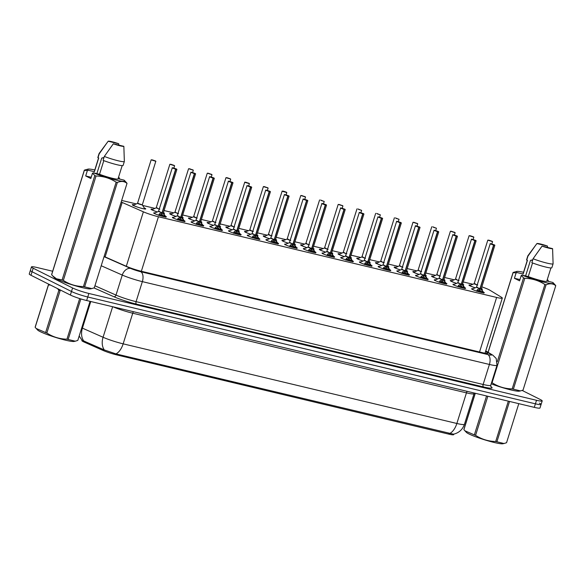 <?xml version="1.0" encoding="UTF-8"?>
<svg xmlns="http://www.w3.org/2000/svg" width="585" height="585" viewBox="0 0 585 585"><rect width="100%" height="100%" fill="white"/><g stroke="black" fill="none" stroke-linecap="round" stroke-linejoin="round"><path stroke-width="0.88" d="M165.394 216.157A6.618 0.702 -162.6 0 1 165.438 216.187A6.618 0.702 -162.6 0 1 166.359 216.874A6.618 0.702 -162.6 0 1 161.643 216.106A6.618 0.702 -162.6 0 1 154.637 213.605A6.618 0.702 -162.6 0 1 153.723 212.918A6.618 0.702 -162.6 0 1 154.908 212.874M184.099 220.625A6.618 0.702 -162.6 0 1 184.143 220.647A6.618 0.702 -162.6 0 1 185.057 221.335A6.618 0.702 -162.6 0 1 180.341 220.567A6.618 0.702 -162.6 0 1 173.343 218.066A6.618 0.702 -162.6 0 1 172.421 217.379A6.618 0.702 -162.6 0 1 173.613 217.342M202.798 225.086A6.618 0.702 -162.6 0 1 202.841 225.108A6.618 0.702 -162.6 0 1 203.763 225.803A6.618 0.702 -162.6 0 1 199.046 225.028A6.618 0.702 -162.6 0 1 192.041 222.534A6.618 0.702 -162.6 0 1 191.127 221.839A6.618 0.702 -162.6 0 1 192.311 221.803M221.503 229.554A6.618 0.702 -162.6 0 1 221.547 229.576A6.618 0.702 -162.6 0 1 222.461 230.263A6.618 0.702 -162.6 0 1 217.752 229.495A6.618 0.702 -162.6 0 1 210.746 226.995A6.618 0.702 -162.6 0 1 209.832 226.307A6.618 0.702 -162.6 0 1 211.017 226.263M240.208 234.015A6.618 0.702 -162.6 0 1 240.252 234.037A6.618 0.702 -162.6 0 1 241.166 234.724A6.618 0.702 -162.6 0 1 236.45 233.956A6.618 0.702 -162.6 0 1 229.444 231.455A6.618 0.702 -162.6 0 1 228.53 230.768A6.618 0.702 -162.6 0 1 229.722 230.731M258.906 238.475A6.618 0.702 -162.6 0 1 258.95 238.497A6.618 0.702 -162.6 0 1 259.872 239.192A6.618 0.702 -162.6 0 1 255.155 238.417A6.618 0.702 -162.6 0 1 248.15 235.923A6.618 0.702 -162.6 0 1 247.236 235.228A6.618 0.702 -162.6 0 1 248.42 235.192M277.612 242.943A6.618 0.702 -162.6 0 1 277.656 242.965A6.618 0.702 -162.6 0 1 278.57 243.652A6.618 0.702 -162.6 0 1 273.86 242.885A6.618 0.702 -162.6 0 1 266.855 240.384A6.618 0.702 -162.6 0 1 265.934 239.696A6.618 0.702 -162.6 0 1 267.126 239.653M296.31 247.404A6.618 0.702 -162.6 0 1 296.361 247.426A6.618 0.702 -162.6 0 1 297.275 248.12A6.618 0.702 -162.6 0 1 292.558 247.345A6.618 0.702 -162.6 0 1 285.553 244.844A6.618 0.702 -162.6 0 1 284.639 244.157A6.618 0.702 -162.6 0 1 285.824 244.12M315.015 251.864A6.618 0.702 -162.6 0 1 315.059 251.886A6.618 0.702 -162.6 0 1 315.973 252.581A6.618 0.702 -162.6 0 1 311.264 251.806A6.618 0.702 -162.6 0 1 304.258 249.312A6.618 0.702 -162.6 0 1 303.344 248.618A6.618 0.702 -162.6 0 1 304.529 248.581M333.721 256.332A6.618 0.702 -162.6 0 1 333.764 256.354A6.618 0.702 -162.6 0 1 334.678 257.042A6.618 0.702 -162.6 0 1 329.962 256.274A6.618 0.702 -162.6 0 1 322.957 253.773A6.618 0.702 -162.6 0 1 322.042 253.086A6.618 0.702 -162.6 0 1 323.234 253.049M352.419 260.793A6.618 0.702 -162.6 0 1 352.462 260.815A6.618 0.702 -162.6 0 1 353.384 261.51A6.618 0.702 -162.6 0 1 348.667 260.734A6.618 0.702 -162.6 0 1 341.662 258.241A6.618 0.702 -162.6 0 1 340.748 257.546A6.618 0.702 -162.6 0 1 341.933 257.51M371.124 265.254A6.618 0.702 -162.6 0 1 371.168 265.276A6.618 0.702 -162.6 0 1 372.082 265.97A6.618 0.702 -162.6 0 1 367.373 265.202A6.618 0.702 -162.6 0 1 360.367 262.702A6.618 0.702 -162.6 0 1 359.446 262.007A6.618 0.702 -162.6 0 1 360.638 261.97M389.822 269.722A6.618 0.702 -162.6 0 1 389.873 269.743A6.618 0.702 -162.6 0 1 390.787 270.431A6.618 0.702 -162.6 0 1 386.071 269.663A6.618 0.702 -162.6 0 1 379.065 267.162A6.618 0.702 -162.6 0 1 378.151 266.475A6.618 0.702 -162.6 0 1 379.343 266.438M408.527 274.182A6.618 0.702 -162.6 0 1 408.571 274.204A6.618 0.702 -162.6 0 1 409.493 274.899A6.618 0.702 -162.6 0 1 404.776 274.124A6.618 0.702 -162.6 0 1 397.771 271.63A6.618 0.702 -162.6 0 1 396.857 270.935A6.618 0.702 -162.6 0 1 398.041 270.899M427.233 278.643A6.618 0.702 -162.6 0 1 427.277 278.672A6.618 0.702 -162.6 0 1 428.191 279.359A6.618 0.702 -162.6 0 1 423.474 278.592A6.618 0.702 -162.6 0 1 416.476 276.091A6.618 0.702 -162.6 0 1 415.555 275.403A6.618 0.702 -162.6 0 1 416.747 275.359M445.931 283.111A6.618 0.702 -162.6 0 1 445.982 283.133A6.618 0.702 -162.6 0 1 446.896 283.82A6.618 0.702 -162.6 0 1 442.18 283.052A6.618 0.702 -162.6 0 1 435.174 280.551A6.618 0.702 -162.6 0 1 434.26 279.864A6.618 0.702 -162.6 0 1 435.445 279.827M464.636 287.571A6.618 0.702 -162.6 0 1 464.68 287.593A6.618 0.702 -162.6 0 1 465.594 288.288A6.618 0.702 -162.6 0 1 460.885 287.513A6.618 0.702 -162.6 0 1 453.88 285.019A6.618 0.702 -162.6 0 1 452.966 284.325A6.618 0.702 -162.6 0 1 454.15 284.288M483.342 292.039A6.618 0.702 -162.6 0 1 483.385 292.061A6.618 0.702 -162.6 0 1 484.3 292.749A6.618 0.702 -162.6 0 1 479.583 291.981A6.618 0.702 -162.6 0 1 472.578 289.48A6.618 0.702 -162.6 0 1 471.664 288.793A6.618 0.702 -162.6 0 1 472.855 288.749M144.312 207.967A7.042 0.746 -162.6 0 1 144.78 208.194A7.042 0.746 -162.6 0 1 145.753 208.925A7.042 0.746 -162.6 0 1 140.736 208.106A7.042 0.746 -162.6 0 1 133.285 205.452A7.042 0.746 -162.6 0 1 132.312 204.713A7.042 0.746 -162.6 0 1 134.045 204.75M163.361 212.596A7.042 0.746 -162.6 0 1 163.478 212.655A7.042 0.746 -162.6 0 1 164.458 213.386A7.042 0.746 -162.6 0 1 163.588 213.481M157.328 211.938A7.042 0.746 -162.6 0 1 151.99 209.913A7.042 0.746 -162.6 0 1 151.01 209.174A7.042 0.746 -162.6 0 1 152.751 209.218M182.067 217.057A7.042 0.746 -162.6 0 1 182.184 217.115A7.042 0.746 -162.6 0 1 183.156 217.854A7.042 0.746 -162.6 0 1 182.293 217.942M176.026 216.406A7.042 0.746 -162.6 0 1 170.688 214.373A7.042 0.746 -162.6 0 1 169.716 213.642A7.042 0.746 -162.6 0 1 171.449 213.679M200.765 221.525A7.042 0.746 -162.6 0 1 200.889 221.583A7.042 0.746 -162.6 0 1 201.862 222.315A7.042 0.746 -162.6 0 1 200.991 222.41M196.633 218.095L193.547 216.823L189.416 218.432A6.047 0.643 -162.6 0 0 194.746 220.859A7.042 0.746 -162.6 0 1 189.394 218.841A7.042 0.746 -162.6 0 1 188.421 218.103A7.042 0.746 -162.6 0 1 190.154 218.139M219.47 225.986A7.042 0.746 -162.6 0 1 219.587 226.044A7.042 0.746 -162.6 0 1 220.56 226.783A7.042 0.746 -162.6 0 1 219.697 226.87M213.43 225.327A7.042 0.746 -162.6 0 1 208.099 223.302A7.042 0.746 -162.6 0 1 207.119 222.571A7.042 0.746 -162.6 0 1 208.86 222.607M238.168 230.446A7.042 0.746 -162.6 0 1 238.292 230.505A7.042 0.746 -162.6 0 1 239.265 231.243A7.042 0.746 -162.6 0 1 238.402 231.331M232.135 229.795A7.042 0.746 -162.6 0 1 226.797 227.762A7.042 0.746 -162.6 0 1 225.825 227.031A7.042 0.746 -162.6 0 1 227.558 227.068M256.873 234.914A7.042 0.746 -162.6 0 1 256.99 234.973A7.042 0.746 -162.6 0 1 257.97 235.704A7.042 0.746 -162.6 0 1 257.1 235.799M252.742 231.492L249.649 230.212L245.524 231.821A6.047 0.643 -162.6 0 0 250.855 234.249A7.042 0.746 -162.6 0 1 245.503 232.23A7.042 0.746 -162.6 0 1 244.53 231.492A7.042 0.746 -162.6 0 1 246.263 231.528M275.579 239.375A7.042 0.746 -162.6 0 1 275.696 239.433A7.042 0.746 -162.6 0 1 276.668 240.172A7.042 0.746 -162.6 0 1 275.806 240.259M269.539 238.717A7.042 0.746 -162.6 0 1 264.201 236.691A7.042 0.746 -162.6 0 1 263.228 235.96A7.042 0.746 -162.6 0 1 264.968 235.996M294.277 243.835A7.042 0.746 -162.6 0 1 294.401 243.894A7.042 0.746 -162.6 0 1 295.374 244.632A7.042 0.746 -162.6 0 1 294.504 244.72M290.145 240.413L287.059 239.141L282.928 240.742A6.047 0.643 -162.6 0 0 288.266 243.177A7.042 0.746 -162.6 0 1 282.906 241.152A7.042 0.746 -162.6 0 1 281.933 240.42A7.042 0.746 -162.6 0 1 283.666 240.457M312.982 248.303A7.042 0.746 -162.6 0 1 313.099 248.362A7.042 0.746 -162.6 0 1 314.072 249.093A7.042 0.746 -162.6 0 1 313.209 249.188M306.95 247.645A7.042 0.746 -162.6 0 1 301.611 245.62A7.042 0.746 -162.6 0 1 300.631 244.881A7.042 0.746 -162.6 0 1 302.372 244.918M331.68 252.764A7.042 0.746 -162.6 0 1 331.805 252.822A7.042 0.746 -162.6 0 1 332.777 253.561A7.042 0.746 -162.6 0 1 331.914 253.649M327.556 249.342L324.463 248.069L320.331 249.671A6.047 0.643 -162.6 0 0 325.669 252.098A7.042 0.746 -162.6 0 1 320.309 250.08A7.042 0.746 -162.6 0 1 319.337 249.349A7.042 0.746 -162.6 0 1 321.07 249.386M350.386 257.224A7.042 0.746 -162.6 0 1 350.503 257.29A7.042 0.746 -162.6 0 1 351.483 258.022A7.042 0.746 -162.6 0 1 350.612 258.117M344.353 256.574A7.042 0.746 -162.6 0 1 339.015 254.548A7.042 0.746 -162.6 0 1 338.042 253.81A7.042 0.746 -162.6 0 1 339.775 253.846M369.091 261.692A7.042 0.746 -162.6 0 1 369.208 261.751A7.042 0.746 -162.6 0 1 370.181 262.482A7.042 0.746 -162.6 0 1 369.318 262.577M364.96 258.27L361.866 256.99L357.735 258.599A6.047 0.643 -162.6 0 0 363.073 261.027A7.042 0.746 -162.6 0 1 357.72 259.009A7.042 0.746 -162.6 0 1 356.74 258.27A7.042 0.746 -162.6 0 1 358.481 258.307M387.789 266.153A7.042 0.746 -162.6 0 1 387.913 266.212A7.042 0.746 -162.6 0 1 388.886 266.95A7.042 0.746 -162.6 0 1 388.023 267.038M381.756 265.495A7.042 0.746 -162.6 0 1 376.418 263.469A7.042 0.746 -162.6 0 1 375.446 262.738A7.042 0.746 -162.6 0 1 377.179 262.775M406.495 270.621A7.042 0.746 -162.6 0 1 406.612 270.68A7.042 0.746 -162.6 0 1 407.591 271.411A7.042 0.746 -162.6 0 1 406.721 271.506M400.462 269.963A7.042 0.746 -162.6 0 1 395.124 267.937A7.042 0.746 -162.6 0 1 394.144 267.199A7.042 0.746 -162.6 0 1 395.884 267.235M425.2 275.082A7.042 0.746 -162.6 0 1 425.317 275.14A7.042 0.746 -162.6 0 1 426.289 275.871A7.042 0.746 -162.6 0 1 425.427 275.966M419.16 274.423A7.042 0.746 -162.6 0 1 413.822 272.398A7.042 0.746 -162.6 0 1 412.849 271.659A7.042 0.746 -162.6 0 1 414.582 271.703M443.898 279.542A7.042 0.746 -162.6 0 1 444.022 279.601A7.042 0.746 -162.6 0 1 444.995 280.339A7.042 0.746 -162.6 0 1 444.125 280.427M437.865 278.891A7.042 0.746 -162.6 0 1 432.527 276.859A7.042 0.746 -162.6 0 1 431.554 276.127A7.042 0.746 -162.6 0 1 433.288 276.164M462.603 284.01A7.042 0.746 -162.6 0 1 462.72 284.069A7.042 0.746 -162.6 0 1 463.693 284.8A7.042 0.746 -162.6 0 1 462.83 284.895M456.563 283.352A7.042 0.746 -162.6 0 1 451.232 281.327A7.042 0.746 -162.6 0 1 450.253 280.588A7.042 0.746 -162.6 0 1 451.993 280.624M481.301 288.471A7.042 0.746 -162.6 0 1 481.426 288.529A7.042 0.746 -162.6 0 1 482.398 289.268A7.042 0.746 -162.6 0 1 481.535 289.356M477.177 285.049L474.084 283.776L469.952 285.378A6.047 0.643 -162.6 0 0 475.291 287.805A7.042 0.746 -162.6 0 1 469.93 285.787A7.042 0.746 -162.6 0 1 468.958 285.056A7.042 0.746 -162.6 0 1 470.691 285.092M121.183 201.986A12.417 1.316 17.4 0 0 122.192 202.454L143.376 211.821A12.417 1.316 17.4 0 0 158.433 216.75L496.621 297.451A12.417 1.316 17.4 0 0 502.31 298.079A12.417 1.316 17.4 0 0 501.506 297.282L489.85 290.189A12.417 1.316 17.4 0 0 488.936 289.692A12.417 1.316 17.4 0 0 481.806 286.869M81.988 340.156L81.863 340.55A11.173 1.185 17.4 0 0 84.511 342.232L103.04 350.43A11.173 1.185 17.4 0 0 116.598 354.868L448.556 434.085A11.173 1.185 17.4 0 0 453.675 434.648L453.843 434.121M472.877 284.244A12.417 1.316 17.4 0 0 472.651 284.186L463.247 281.948M136.225 203.902L124.941 201.211A12.417 1.316 17.4 0 0 121.636 200.538M454.172 279.776L444.549 277.48M435.467 275.316L425.843 273.019M416.769 270.855L407.138 268.552M398.063 266.387L388.44 264.091M379.365 261.926L369.735 259.63M360.66 257.466L351.029 255.162M341.954 252.998L332.331 250.702M323.256 248.537L313.626 246.241M304.551 244.077L294.928 241.773M285.846 239.609L276.222 237.313M267.148 235.148L257.517 232.852M248.442 230.68L238.819 228.384M229.744 226.219L220.114 223.923M211.039 221.759L201.415 219.463M192.333 217.291L182.71 214.995M173.635 212.83L164.005 210.534M154.93 208.37L142.594 205.423M522.164 390.444L540.481 399.621A12.417 1.316 -162.6 0 1 542.2 400.922A12.417 1.316 -162.6 0 1 536.511 400.294L88.861 293.465A12.417 1.316 -162.6 0 1 72.584 287.966L33.184 268.215L32.073 271.747A12.417 1.316 -162.6 0 1 30.354 270.453A12.417 1.316 -162.6 0 0 32.073 271.747L71.472 291.498L32.073 271.747L30.968 275.279A12.417 1.316 -162.6 0 1 29.25 273.985L31.466 266.921A12.417 1.316 -162.6 0 1 37.155 267.542L52.665 271.243M88.861 293.465L87.757 296.997A12.417 1.316 -162.6 0 1 71.472 291.498A12.417 1.316 -162.6 0 0 87.757 296.997L535.407 403.825L87.757 296.997L86.653 300.529A12.417 1.316 -162.6 0 1 70.368 295.03L30.968 275.279M539.377 403.16A12.417 1.316 -162.6 0 1 541.096 404.454A12.417 1.316 -162.6 0 1 535.407 403.825A12.417 1.316 -162.6 0 0 541.096 404.454L539.984 407.986A12.417 1.316 -162.6 0 1 534.295 407.357L86.653 300.529M82.909 340.624L104.305 349.94L115.932 353.896L453.514 434.194C458.925 432.893 462.567 429.595 464.439 424.315L474.04 393.69A16.548 1.762 -162.6 0 1 466.45 392.857L132.744 313.216A16.548 1.762 -162.6 0 1 113.139 306.854M33.184 268.215A12.417 1.316 -162.6 0 1 31.466 266.921M104.108 256.471L126.638 266.431A12.417 1.316 17.4 0 0 141.694 271.36L482.274 352.638A12.417 1.316 17.4 0 0 487.963 353.267A12.417 1.316 17.4 0 0 487.159 352.47L485.565 351.497M489.813 240.632L492.153 241.298L489.089 240.252L489.769 240.779M492.482 241.561L487.802 240.164L474.172 283.666L477.221 284.888L474.084 283.776M477.769 285.027C474.589 284.061 473.74 283.645 475.225 283.776M491.817 243.974L492.541 241.649L489.045 240.274M476.519 291.074L477.594 289.538L479.978 288.646L479.546 290.021L476.782 291.323M494.786 245.173L493.791 245.159L480.153 288.69L482.194 290.635L483.627 293.107M479.737 288.734L476.475 287.279L479.978 288.646M493.791 245.159L494.457 244.91L490.544 243.974L492.936 244.669M482.545 291.133L482.091 292.602M493.601 245.02L479.985 288.617C476.804 287.63 476.014 287.228 477.609 287.403M480.153 288.69L479.641 289.721M477.762 290.628A4.548 0.483 -162.6 0 1 481.843 292.193M480.161 288.661L481.214 288.763L480 288.58M492.943 244.654L493.777 245.056M482.084 292.588L479.722 290.058M470.208 235.748L473.455 236.837L471.071 236.311M458.472 280.588L455.474 279.235M471.115 236.172L472.285 236.618L471.013 236.289M459.071 280.566C455.891 279.601 455.042 279.184 456.519 279.308M471.057 236.157L469.199 235.667M473.777 237.1L470.347 235.814M452.41 231.704L454.75 232.369L452.366 231.85M439.766 276.12L436.768 274.767M440.366 276.098C437.185 275.133 436.337 274.716 437.814 274.848M455.072 232.633L451.642 231.346M436.373 228.172L433.66 227.389M421.068 271.659L418.063 270.307M433.712 227.243L434.882 227.689L433.609 227.368M421.661 271.637C418.487 270.672 417.631 270.255 419.116 270.387M433.646 227.229L432.812 226.826M435.708 230.585L436.432 228.26L432.944 226.885M415.006 222.783L417.346 223.448L414.962 222.922M402.363 267.191L399.365 265.846M402.963 267.177C399.782 266.212 398.933 265.787 400.411 265.919M417.668 223.704L414.238 222.424M457.821 286.606L458.889 285.078L461.272 284.186L460.841 285.553L458.077 286.862M476.08 240.706L475.093 240.698L461.455 284.193L463.488 286.175L464.921 288.639M461.038 284.266L457.77 282.818L461.272 284.186M475.093 240.698L475.759 240.442L471.839 239.514L474.23 240.208M463.846 286.672L463.386 288.134M474.903 240.552L461.28 284.156C458.099 283.169 457.309 282.767 458.911 282.943M461.448 284.23L460.936 285.253M459.064 286.16A4.548 0.483 -162.6 0 1 463.137 287.732M461.294 284.113L462.508 284.303L461.66 284.412M474.238 240.194L475.071 240.596M463.386 288.127L461.017 285.597M439.116 282.145L440.191 280.61L442.567 279.725L442.143 281.092L439.379 282.394M457.375 236.245L456.388 236.23L442.75 279.762L444.79 281.714L446.223 284.178M442.333 279.805L439.072 278.35L442.567 279.725M456.388 236.23L457.053 235.982L453.134 235.046L455.532 235.74M445.141 282.211L444.68 283.674M456.198 236.091L442.574 279.696C439.393 278.709 438.604 278.299 440.205 278.475M442.75 279.762L442.238 280.793M440.359 281.699A4.548 0.483 -162.6 0 1 444.439 283.272M455.532 235.726L456.373 236.135M444.68 283.659L442.318 281.136M420.41 277.685L421.485 276.149L423.876 275.228L423.438 276.632L420.673 277.933M438.677 231.784L437.69 231.77L424.045 275.301L426.085 277.246L427.518 279.71M437.69 231.77L438.348 231.521L434.436 230.585L436.827 231.28M426.443 277.743L425.982 279.213M423.628 275.338L420.366 273.89L423.876 275.228C420.695 274.241 419.906 273.839 421.507 274.014M437.5 231.631L423.876 275.228L420.374 273.919M424.045 275.301L423.533 276.332M421.653 277.239A4.548 0.483 -162.6 0 1 425.734 278.804M423.891 275.191L425.105 275.374L424.249 275.491M436.834 231.265L437.668 231.667M425.982 279.199L423.613 276.668M509.528 401.449L496.884 441.792L504.014 443.518L502.837 443.766A19.451 2.069 -162.6 0 1 494.362 442.523A19.451 2.069 -162.6 0 1 466.362 432.337L464.907 430.787L474.362 434.882L486.552 395.965M496.884 441.792A22.347 2.377 -162.6 0 1 496.292 441.653A22.347 2.377 -162.6 0 1 495.692 441.507L508.336 401.164M487.831 396.272L475.583 435.342C481.667 439.291 488.365 441.346 495.692 441.507M475.583 435.342A22.347 2.377 -162.6 0 1 474.362 434.882M475.305 393.281L463.912 429.646L464.907 430.779M463.912 429.646A22.347 2.377 -162.6 0 1 463.883 429.47L475.225 393.266M504.014 443.518L506.544 442.728L518.785 403.657M80.847 298.935L68.145 339.476L75.275 341.201L74.098 341.45A19.451 2.069 -162.6 0 1 65.622 340.207A19.451 2.069 -162.6 0 1 37.623 330.02L36.168 328.47L45.615 332.565L58.895 290.197L57.374 288.515M68.145 339.476A22.347 2.377 -162.6 0 1 67.553 339.337A22.347 2.377 -162.6 0 1 66.953 339.19L79.677 298.569M58.895 290.197A22.347 2.377 -162.6 0 0 60.123 290.65L46.844 333.026C52.921 336.975 59.626 339.029 66.953 339.19M46.844 333.026A22.347 2.377 -162.6 0 1 45.615 332.565M50.471 285.056L48.453 284.961L35.173 327.329L36.168 328.47M35.173 327.329A22.347 2.377 -162.6 0 1 35.137 327.154L48.416 284.785A22.347 2.377 -162.6 0 0 48.453 284.961M75.275 341.201L77.805 340.411L90.046 301.341M519.948 279.586L514.427 278.27L516.116 272.888L513.118 272.632A22.347 2.377 -162.6 0 1 513.089 272.464L516.789 271.425A19.451 2.069 -162.6 0 1 523.546 272.274M516.116 272.888L517.052 272.566A19.451 2.069 -162.6 0 1 516.789 271.425M547.238 279.696A19.451 2.069 -162.6 0 1 547.648 279.864L548.269 280.559L548.035 281.305M517.052 272.566L523.144 274.021A12.417 1.316 -162.6 0 1 523.07 273.787L527.312 260.245M523.144 274.021L527.451 260.281L526.712 260.098A13.243 1.404 -162.6 0 1 526.588 259.798L527.816 255.872A13.243 1.404 -162.6 0 1 527.838 255.828L536.92 243.55A8.278 0.877 -162.6 0 1 547.465 246.066L547.538 247.433M526.712 260.098L527.941 256.179A13.243 1.404 -162.6 0 1 527.816 255.872M527.941 256.179L535.648 245.254M547.465 246.066L536.92 243.55M532.365 259.886L530.471 260.398L525.601 275.952M530.997 260.252A9.353 0.995 -162.6 0 1 532.547 260.42M547.216 279.762L547.648 279.864M520.504 390.904L523.034 390.115L555.75 285.714C553.139 283.506 549.922 283.191 546.09 284.785L513.374 389.186L520.504 390.904L519.326 391.16A19.451 2.069 -162.6 0 1 491.195 383.804M513.374 389.186A22.347 2.377 -162.6 0 1 512.175 388.901L544.898 284.5C538.814 280.551 532.116 278.489 524.789 278.328L492.073 382.729C498.149 386.678 504.855 388.733 512.175 388.901M492.073 382.729A22.347 2.377 -162.6 0 1 491.59 382.553M488.065 352.294L513.089 272.464M513.118 272.632L488.139 352.338M497.308 361.654L523.56 277.868L521.242 275.462L522.186 275.14A19.451 2.069 -162.6 0 0 543.56 282.094A19.451 2.069 -162.6 0 0 553.264 282.855L555.721 285.546A22.347 2.377 -162.6 0 1 555.75 285.714M524.789 278.328A22.347 2.377 -162.6 0 1 523.56 277.868M546.09 284.785A22.347 2.377 -162.6 0 1 544.898 284.5M546.821 281.019L552.774 282.438A19.451 2.069 -162.6 0 1 553.264 282.855M532.547 262.95L528.27 276.588L522.186 275.14M550.924 267.937L546.763 281.217A12.417 1.316 -162.6 0 1 540.299 280.398A12.417 1.316 -162.6 0 1 528.27 276.588M551.86 267.718A13.243 1.404 -162.6 0 1 544.803 266.811A13.243 1.404 -162.6 0 1 531.838 262.672L533.074 258.745A13.243 1.404 -162.6 0 0 546.032 262.884A13.243 1.404 -162.6 0 0 553.088 263.791L551.86 267.718M552.591 248.64A8.278 0.877 -162.6 0 1 542.054 246.124L552.591 248.64L553.096 263.74A13.243 1.404 -162.6 0 1 553.088 263.791M542.054 246.124L533.074 258.745M514.427 278.27L519.553 280.837L521.242 275.462M91.765 288.588L90.587 288.844A19.451 2.069 -162.6 0 1 75.48 285.831A19.451 2.069 -162.6 0 1 56.591 278.972A19.451 2.069 -162.6 0 1 54.112 277.407L52.65 275.857L56.431 278.782L62.105 279.952L94.821 175.551L92.503 173.145L93.446 172.824A19.451 2.069 -162.6 0 0 114.814 179.778A19.451 2.069 -162.6 0 0 124.525 180.538L126.974 183.229A22.347 2.377 -162.6 0 1 127.011 183.398C124.4 181.189 121.175 180.875 117.351 182.469L84.628 286.869L91.765 288.588L94.295 287.798L127.011 183.398M91.209 177.27L85.688 175.953L87.37 170.571L84.379 170.315L51.655 274.716L52.65 275.857M51.655 274.716A22.347 2.377 -162.6 0 1 51.626 274.548L84.342 170.147L88.05 169.109A19.451 2.069 -162.6 0 1 94.807 169.957M87.37 170.571L88.313 170.25A19.451 2.069 -162.6 0 1 88.05 169.109M118.492 177.379A19.451 2.069 -162.6 0 1 118.901 177.547L119.53 178.242L119.296 178.988M88.313 170.25L94.404 171.705A12.417 1.316 -162.6 0 1 94.331 171.471L98.573 157.928M94.404 171.705L98.711 157.965L97.973 157.782A13.243 1.404 -162.6 0 1 97.841 157.482L99.077 153.555A13.243 1.404 -162.6 0 1 99.099 153.511L108.181 141.234A8.278 0.877 -162.6 0 1 118.726 143.749L118.799 145.117M97.973 157.782L99.201 153.862A13.243 1.404 -162.6 0 1 99.077 153.555M99.201 153.862L106.909 142.937M118.726 143.749L108.181 141.234M103.962 157.489L101.731 158.082L96.854 173.635M102.258 157.935A9.353 0.995 -162.6 0 1 103.808 158.104M118.477 177.445L118.901 177.547M84.628 286.869A22.347 2.377 -162.6 0 1 83.436 286.584L116.152 182.184C110.075 178.235 103.377 176.173 96.05 176.012L63.334 280.412C69.41 284.361 76.108 286.416 83.436 286.584M63.334 280.412A22.347 2.377 -162.6 0 1 62.105 279.952M96.05 176.012A22.347 2.377 -162.6 0 1 94.821 175.551M117.351 182.469A22.347 2.377 -162.6 0 1 116.152 182.184M118.082 178.703L124.035 180.121A19.451 2.069 -162.6 0 1 124.525 180.538M103.808 160.634L99.53 174.271L93.446 172.824M122.177 165.621L118.016 178.9A12.417 1.316 -162.6 0 1 111.552 178.081A12.417 1.316 -162.6 0 1 99.53 174.271M123.113 165.401A13.243 1.404 -162.6 0 1 116.057 164.495A13.243 1.404 -162.6 0 1 103.099 160.356L104.327 156.429A13.243 1.404 -162.6 0 0 117.293 160.568A13.243 1.404 -162.6 0 0 124.342 161.475L123.113 165.401M123.852 146.323A8.278 0.877 -162.6 0 1 113.314 143.808L123.852 146.323L124.349 161.423A13.243 1.404 -162.6 0 1 124.342 161.475M113.314 143.808L104.327 156.429M85.688 175.953L90.814 178.527L92.503 173.145M398.97 219.243L396.257 218.461M383.658 262.731L380.659 261.378M396.301 218.315L397.471 218.761L396.199 218.439M384.257 262.709C381.076 261.744 380.228 261.327 381.712 261.458M396.242 218.3L395.409 217.898M398.297 221.656L399.028 219.338L395.533 217.956M380.265 214.783L377.552 214M361.866 256.99L365.011 258.109L361.961 256.917M377.603 213.854L378.773 214.3L377.5 213.978M365.552 258.248C362.378 257.283 361.53 256.866 363.007 256.99M377.544 213.839L376.703 213.437M379.599 217.196L380.323 214.87L376.835 213.496M361.559 210.315L358.854 209.532M346.254 253.802L343.256 252.457M358.897 209.386L360.067 209.832L358.795 209.51M346.854 253.788C343.673 252.822 342.825 252.398 344.302 252.53M358.839 209.379L358.005 208.969M360.894 212.728L361.625 210.41L358.13 209.035M401.712 273.217L402.78 271.689L405.164 270.796L404.732 272.164L401.968 273.473M419.971 227.316L418.984 227.302L405.339 270.84L407.387 272.786L408.82 275.25M404.93 270.877L401.661 269.429L405.164 270.796M418.984 227.302L419.65 227.053L415.73 226.124L418.129 226.819M407.738 273.283L407.277 274.745L404.827 271.864M418.794 227.163L405.178 270.767L401.668 269.451M405.339 270.84L404.915 272.208M402.955 272.771A4.548 0.483 -162.6 0 1 407.028 274.343M402.802 269.553C401.2 269.378 401.99 269.78 405.171 270.76L405.171 270.767M405.186 270.723L406.399 270.913L405.346 270.811M418.129 226.805L418.962 227.207M383.007 268.756L384.082 267.221L386.466 266.336L386.034 267.703L383.27 269.005M401.273 222.856L400.279 222.841L386.641 266.372L388.681 268.325L390.115 270.789M386.224 266.416L382.963 264.961L386.466 266.336M400.279 222.841L400.944 222.592L397.032 221.656L399.423 222.351M389.032 268.822L388.579 270.285L386.129 267.404M400.089 222.702L386.473 266.299C383.292 265.319 382.495 264.91 384.096 265.085M386.488 266.263L386.21 267.747M384.25 268.31A4.548 0.483 -162.6 0 1 388.33 269.882M387.679 266.467L386.846 266.563M399.431 222.337L400.264 222.739M364.309 264.288L365.376 262.76L367.76 261.868L367.329 263.243L364.565 264.544M367.782 261.802L369.976 263.857L371.409 266.321M367.519 261.948L364.258 260.5L367.76 261.868M382.568 218.395L378.327 217.196L381.559 218.278M370.334 264.354L369.874 265.824L367.424 262.936M381.391 218.234L367.768 261.839C364.587 260.851 363.797 260.449 365.398 260.625M381.581 218.38L367.504 263.279M365.545 263.85A4.548 0.483 -162.6 0 1 369.625 265.414M368.974 262.007L368.14 262.102M340.192 204.925L342.532 205.591L340.148 205.072M324.463 248.069L327.6 249.181L324.551 247.989M328.148 249.32C324.975 248.354 324.119 247.938 325.604 248.069M324.156 201.394L321.45 200.604M308.851 244.881L305.853 243.528M321.494 200.465L322.664 200.911L321.392 200.582M309.45 244.859C306.269 243.894 305.421 243.477 306.898 243.601M321.436 200.45L320.602 200.048M323.49 203.807L324.214 201.481L320.726 200.107M302.789 195.997L305.129 196.662L302.745 196.143M287.059 239.141L290.197 240.252L287.147 239.068M290.745 240.398C287.564 239.426 286.716 239.009 288.193 239.141M305.45 196.926L302.021 195.646M284.091 191.536L286.423 192.202L283.367 191.156L284.039 191.683M268.786 234.834L271.498 235.792L268.786 234.834M272.04 235.93C268.866 234.965 268.01 234.548 269.495 234.68M286.752 192.465L283.323 191.178M265.385 187.076L267.725 187.741L265.341 187.215M268.047 188.004L263.374 186.608L249.736 230.11L252.793 231.331L249.649 230.212M253.342 231.47C250.161 230.505 249.312 230.088 250.789 230.212M345.603 259.828L346.671 258.299L349.055 257.407L348.631 258.775L345.867 260.084M363.863 213.927L362.875 213.913L349.23 257.451L351.278 259.396L352.711 261.861M362.875 213.913L363.541 213.664L359.621 212.735L362.7 213.876L349.07 257.371L345.559 256.062L349.055 257.407M351.629 259.894L351.168 261.356L348.718 258.475M349.23 257.451L348.806 258.819M346.846 259.382A4.548 0.483 -162.6 0 1 350.927 260.954M349.062 257.378L349.062 257.378C345.881 256.391 345.091 255.989 346.693 256.164M349.077 257.334L350.298 257.524L349.442 257.634M326.898 255.367L327.973 253.831L330.357 252.947L329.925 254.314L327.161 255.616M345.165 209.467L344.17 209.452L330.532 252.983L332.572 254.928L334.006 257.4M344.17 209.452L344.836 209.203L340.923 208.267L343.995 209.408L330.364 252.91L326.854 251.601L330.357 252.947M332.923 255.426L332.47 256.895L330.02 254.014M343.98 209.313L342.093 208.487L344.155 209.35M330.532 252.983L330.101 254.358M328.141 254.921A4.548 0.483 -162.6 0 1 332.221 256.493M330.364 252.91L330.364 252.91C327.183 251.93 326.393 251.521 327.995 251.696M330.379 252.874L331.593 253.056L330.737 253.173M308.2 250.899L309.268 249.371L311.651 248.479L311.22 249.846L308.456 251.155M326.459 204.999L325.472 204.991L311.834 248.486L313.874 250.468L315.308 252.932M325.472 204.991L326.137 204.743L322.218 203.807L325.297 204.947L311.659 248.449L308.156 247.141L311.651 248.479M314.225 250.965L313.765 252.435L311.315 249.546M311.827 248.523L311.403 249.89M309.443 250.46A4.548 0.483 -162.6 0 1 313.516 252.025M311.659 248.449L311.659 248.449C308.478 247.462 307.688 247.06 309.289 247.236M311.673 248.413L312.887 248.596L312.039 248.713M289.495 246.439L290.57 244.91L292.946 244.018L292.522 245.386L289.758 246.687M307.761 200.538L306.767 200.523L293.136 244.025L295.169 246.007L296.602 248.471M306.767 200.523L307.432 200.275L303.52 199.339L306.591 200.487L303.081 199.149L289.451 242.643L292.946 244.018M295.52 246.504L295.059 247.967L292.617 245.086M306.591 200.487L292.961 243.989C289.772 243.002 288.983 242.599 290.584 242.775M293.129 244.062L292.697 245.429M290.738 245.992A4.548 0.483 -162.6 0 1 294.818 247.565M292.968 243.945L294.189 244.128L293.334 244.245M270.789 241.978L271.864 240.442L274.248 239.55L273.817 240.925L271.052 242.227M289.056 196.077L288.069 196.063L274.423 239.594L276.464 241.539L277.897 244.011M274.007 239.638L270.745 238.183L274.248 239.55M288.069 196.063L288.727 195.814L284.815 194.878L288.047 195.96M276.822 242.036L276.361 243.506L273.912 240.625M287.878 195.924L274.255 239.521C271.074 238.541 270.285 238.132 271.886 238.307M274.423 239.594L273.992 240.961M272.032 241.532A4.548 0.483 -162.6 0 1 276.113 243.104M274.27 239.484L275.484 239.667L274.628 239.784M246.68 182.608L249.02 183.273L246.636 182.754M231.382 225.905L234.088 226.863L231.382 225.905M234.636 227.002C231.455 226.037 230.607 225.62 232.091 225.751M249.349 183.536L245.912 182.257M227.982 178.147L230.322 178.813L227.258 177.767L227.938 178.293M230.644 179.076L225.964 177.679L212.333 221.181L215.39 222.402L212.34 221.21M215.938 222.541C212.757 221.576 211.909 221.159 213.386 221.291M209.276 173.686L211.616 174.352L209.233 173.825M193.547 216.823L196.684 217.942L193.635 216.75M197.233 218.081C194.052 217.115 193.204 216.699 194.681 216.823M211.938 174.615L208.509 173.328M190.571 169.219L192.911 169.884L190.527 169.365M177.935 213.635L174.93 212.282M178.527 213.613C175.354 212.648 174.498 212.231 175.983 212.362M171.873 164.758L174.213 165.423L171.149 164.378L171.829 164.904M159.23 209.174L156.232 207.821M159.829 209.152C156.648 208.187 155.8 207.77 157.277 207.902M174.535 165.687L171.105 164.4M152.261 159.873L155.508 160.963L153.124 160.436M155.829 161.219L142.279 204.947L137.438 203.434L141.124 204.691C137.943 203.726 137.095 203.302 138.579 203.434M153.168 160.297L154.338 160.743L153.065 160.414M153.109 160.283L151.259 159.785M137.526 203.331L151.157 159.829L155.895 161.314L152.4 159.939M252.091 237.51L253.159 235.982L255.543 235.09L255.118 236.457L252.347 237.766M270.35 191.609L269.363 191.602L255.718 235.133L257.766 237.079L259.199 239.543M253.181 233.846C251.579 233.671 252.369 234.073 255.55 235.06L255.543 235.09M269.363 191.602L270.029 191.353L266.109 190.417L269.341 191.5M258.117 237.576L257.656 239.038L255.206 236.157M255.565 235.024L256.778 235.207L270.416 191.704L270.043 191.353C264.01 189.233 266.109 190.447 265.678 190.22L252.04 233.722L255.557 235.06L269.188 191.558L265.78 190.176M255.718 235.133L255.294 236.501M253.334 237.064A4.548 0.483 -162.6 0 1 257.415 238.636M233.386 233.049L234.461 231.521L236.845 230.629L236.413 231.996L233.649 233.298M251.652 187.149L250.658 187.134L237.02 230.665L239.06 232.618L240.493 235.082M236.603 230.709L233.342 229.254L236.845 230.629M250.658 187.134L251.323 186.886L247.411 185.95L249.802 186.644M239.411 233.115L238.958 234.578L236.508 231.697M250.468 186.995L236.852 230.6C233.671 229.612 232.874 229.21 234.475 229.379M237.02 230.665L236.589 232.04M234.629 232.603A4.548 0.483 -162.6 0 1 238.709 234.175M236.867 230.556L238.08 230.739L251.711 187.244L251.338 186.893C245.305 184.772 247.411 185.979 246.972 185.752L247.075 185.716M249.81 186.63L250.643 187.039M214.688 228.589L215.755 227.053L218.139 226.161L217.708 227.536L214.944 228.837M232.947 182.688L231.96 182.674L218.315 226.205L220.355 228.15L221.788 230.614M217.905 226.249L214.636 224.794L218.139 226.161M231.96 182.674L232.625 182.425L228.706 181.489L231.097 182.184M220.713 228.647L220.252 230.117M231.77 182.535L218.146 226.132C214.966 225.145 214.176 224.742 215.777 224.918M218.315 226.205L217.803 227.236M215.931 228.143A4.548 0.483 -162.6 0 1 220.004 229.708M231.104 182.169L231.938 182.571M220.252 230.102L217.883 227.572M195.982 224.121L197.057 222.592L199.434 221.7L199.01 223.068L196.246 224.377M214.242 178.22L213.254 178.206L199.624 221.708L201.657 223.689L203.09 226.154M199.2 221.781L195.938 220.333L199.434 221.7M213.254 178.206L213.92 177.957L210 177.028L212.399 177.723M202.008 224.187L201.547 225.649M213.064 178.067L199.441 221.671C196.26 220.684 195.47 220.282 197.072 220.457M199.617 221.744L199.105 222.768M197.225 223.675A4.548 0.483 -162.6 0 1 201.306 225.247M201.554 225.642L199.185 223.112M199.456 221.627L200.677 221.817L214.307 178.315L213.934 177.964C207.902 175.844 210 177.058 209.569 176.831L209.671 176.787M212.399 177.708L213.24 178.111M177.277 219.66L178.352 218.125L180.736 217.24L180.304 218.607L177.54 219.909M195.544 173.76L194.556 173.745L180.911 217.276L182.951 219.229L184.385 221.693M180.494 217.32L177.233 215.865L180.736 217.24M194.556 173.745L195.214 173.496L191.302 172.56L193.693 173.255M183.31 219.726L182.849 221.189M194.366 173.606L180.743 217.203C177.562 216.223 176.772 215.814 178.374 215.989M180.911 217.276L180.399 218.307M178.52 219.214A4.548 0.483 -162.6 0 1 182.6 220.786M180.758 217.167L181.972 217.349L181.116 217.466M193.701 173.24L194.534 173.643M182.849 221.174L180.48 218.651M158.579 215.2L159.646 213.664L162.038 212.743L161.599 214.147L158.835 215.448M176.838 169.299L175.851 169.284L162.206 212.816L164.253 214.761L165.687 217.225M175.851 169.284L176.516 169.036L172.597 168.1L174.988 168.794M164.604 215.258L164.144 216.728M161.796 212.852L158.528 211.404L162.038 212.743C158.857 211.755 158.067 211.353 159.668 211.529M175.661 169.145L162.045 212.743L158.535 211.434M162.206 212.816L161.694 213.847M159.822 214.754A4.548 0.483 -162.6 0 1 163.895 216.318M164.151 216.713L161.782 214.183M174.995 168.78L175.829 169.182M448.556 434.085L448.797 433.309M116.598 354.868L116.839 354.086M103.04 350.43L103.34 349.464M84.511 342.232L84.81 341.274M479.532 351.987L496.621 297.451M141.343 271.279L158.433 216.75M126.301 266.285L143.376 211.821M105.124 256.917L122.192 202.454M115.932 353.896A14.479 7.883 -76.6 0 0 123.15 343.841L456.856 423.481A14.479 7.883 103.4 0 1 449.638 433.529M104.305 349.94A14.479 10.501 -66.1 0 1 103.07 337.267A16.548 1.762 17.4 0 0 123.15 343.841L132.744 313.216A4.139 2.252 103.4 0 1 133.431 311.695M467.137 391.336A4.139 2.252 103.4 0 0 466.45 392.857L456.856 423.481A16.548 1.762 17.4 0 0 464.439 424.315M83.692 340.865A14.479 10.501 -66.1 0 1 82.419 328.141L103.07 337.267L112.634 306.737M81.746 327.834A16.548 1.762 17.4 0 0 82.419 328.141L90.763 301.516M534.295 407.357L536.511 400.294M70.368 295.03L72.584 287.966M490.881 386.7A2.069 1.894 121.3 0 1 490.844 386.692L490.881 386.7A18.618 1.982 -162.6 0 1 483.546 386.956L136.488 304.134A18.618 1.982 -162.6 0 1 113.899 296.734L93.973 287.922M490.727 385.31L497.001 365.289A16.548 1.762 -162.6 0 1 489.411 364.455L483.137 384.477A16.548 1.762 17.4 0 0 490.727 385.31L490.998 386.904M104.05 256.661L130.674 268.435A8.278 0.877 17.4 0 0 140.714 271.718L487.773 354.547A8.278 4.505 103.4 0 1 489.411 364.455L142.352 281.634A16.548 1.762 -162.6 0 1 122.272 275.06L115.998 295.081A16.548 1.762 17.4 0 0 136.078 301.655L483.137 384.477A2.069 1.126 -76.6 0 0 483.546 386.956M130.674 268.435A8.278 5.996 -66.1 0 0 122.272 275.06L101.205 265.736M94.931 285.765L115.998 295.081A2.069 1.499 113.9 0 1 113.899 296.734M140.714 271.718A8.278 4.505 103.4 0 1 142.352 281.634L136.078 301.655A2.069 1.126 -76.6 0 0 136.488 304.134M487.773 354.547A8.278 0.877 17.4 0 0 491.027 354.43L485.667 351.168M491.027 354.43A8.278 7.561 -58.7 0 1 492.87 355.212L485.762 350.883M486.844 353.464L487.159 352.47M488.914 240.216L487.905 240.128M481.477 289.407L481.404 288.961A6.047 0.643 -162.6 0 1 481.367 289.114M469.638 285.699L469.952 285.378A6.047 0.643 -162.6 0 1 470.026 285.356M493.616 245.115L490.106 243.777C490.544 244.004 488.446 242.79 494.471 244.91L494.844 245.261L481.228 288.902L480.358 288.88M476.475 287.279L490.208 243.74M479.985 288.617L476.475 287.308M473.192 289.765A6.047 0.643 -162.6 0 1 472.256 288.983L471.941 289.304M481.228 288.902L483.7 292.573A6.047 0.643 -162.6 0 1 483.576 292.756M477.236 289.867L476.841 291.14M477.594 289.538L477.148 290.964M482.194 290.635L481.747 292.061M473.111 239.514L473.835 237.188L469.097 235.704L455.466 279.206M462.772 284.946L462.698 284.5A6.047 0.643 -162.6 0 1 462.669 284.654M456.585 283.345A6.047 0.643 -162.6 0 1 451.247 280.917A6.047 0.643 -162.6 0 1 451.32 280.895M454.406 235.046L455.137 232.728L450.501 231.199M444.073 280.478L443.993 280.032A6.047 0.643 -162.6 0 1 443.964 280.186M437.887 278.877A6.047 0.643 -162.6 0 1 432.549 276.449A6.047 0.643 -162.6 0 1 432.615 276.434M418.063 270.277L431.796 226.739M425.368 276.018L425.295 275.572A6.047 0.643 -162.6 0 1 425.258 275.725M419.182 274.416A6.047 0.643 -162.6 0 1 413.844 271.988A6.047 0.643 -162.6 0 1 413.917 271.966M417.003 226.117L417.734 223.799L413.098 222.271M406.663 271.557L406.59 271.111A6.047 0.643 -162.6 0 1 406.56 271.257M400.476 269.956A6.047 0.643 -162.6 0 1 395.138 267.528A6.047 0.643 -162.6 0 1 395.211 267.506M474.918 240.654L471.51 239.272M461.28 284.156L457.777 282.84M462.494 284.325L461.455 284.2M454.494 285.305A6.047 0.643 -162.6 0 1 453.55 284.522L453.236 284.844M462.523 284.434L464.995 288.112A6.047 0.643 -162.6 0 1 464.878 288.295M458.53 285.407L458.135 286.679M458.889 285.078L458.443 286.504M463.488 286.175L463.042 287.601M456.212 236.186L452.702 234.848C453.134 235.075 451.035 233.868 457.068 235.989L457.441 236.333L443.818 279.974L442.955 279.952M439.072 278.35L452.805 234.812M442.574 279.696L439.072 278.38M435.788 280.844A6.047 0.643 -162.6 0 1 434.852 280.054L434.531 280.383M443.818 279.974L446.297 283.645A6.047 0.643 -162.6 0 1 446.172 283.827M439.832 280.939L439.43 282.211M440.191 280.61L439.737 282.036M444.79 281.714L444.344 283.133M437.507 231.726L434.099 230.351M425.083 275.396L424.052 275.272M417.083 276.376A6.047 0.643 -162.6 0 1 416.147 275.594L415.833 275.915M425.119 275.513L427.591 279.184A6.047 0.643 -162.6 0 1 427.474 279.367M421.127 276.478L420.732 277.751M421.485 276.149L421.039 277.575M426.085 277.246L425.639 278.672M380.659 261.349L394.392 217.81M387.965 267.089L387.884 266.643A6.047 0.643 -162.6 0 1 387.855 266.797M381.778 265.488A6.047 0.643 -162.6 0 1 376.44 263.06A6.047 0.643 -162.6 0 1 376.513 263.045M361.954 256.888L375.687 213.349M369.259 262.628L369.186 262.182A6.047 0.643 -162.6 0 1 369.157 262.336M357.42 258.914L357.735 258.599A6.047 0.643 -162.6 0 1 357.808 258.577M343.249 252.427L356.989 208.882M350.561 258.161L350.481 257.722A6.047 0.643 -162.6 0 1 350.452 257.868M344.368 256.566A6.047 0.643 -162.6 0 1 339.037 254.131A6.047 0.643 -162.6 0 1 339.103 254.117M418.809 227.265L415.299 225.927C415.73 226.154 413.632 224.94 419.657 227.06L420.037 227.411L406.414 271.045L405.551 271.023M401.661 269.429L415.401 225.883M398.385 271.915A6.047 0.643 -162.6 0 1 397.449 271.133L397.127 271.455M406.414 271.045L408.893 274.723A6.047 0.643 -162.6 0 1 408.769 274.899M402.429 272.018L402.027 273.29M402.78 271.689L402.334 273.115M407.387 272.786L406.941 274.211M400.103 222.797L396.696 221.422M386.473 266.299L382.963 264.99M379.68 267.455A6.047 0.643 -162.6 0 1 378.744 266.665L378.422 266.987M387.709 266.584L390.188 270.255A6.047 0.643 -162.6 0 1 390.063 270.438M383.723 267.55L383.321 268.822M384.082 267.221L383.636 268.647M388.681 268.325L388.235 269.743M381.405 218.337L377.99 216.962M367.768 261.839L364.265 260.53M360.982 262.987A6.047 0.643 -162.6 0 1 360.038 262.204L359.724 262.526M369.011 262.117L371.482 265.795A6.047 0.643 -162.6 0 1 371.365 265.978M365.018 263.089L364.623 264.361M365.376 262.76L364.93 264.186M369.976 263.857L369.53 265.283M342.861 205.854L338.284 204.421M331.856 253.7L331.783 253.254A6.047 0.643 -162.6 0 1 331.746 253.407M320.017 249.992L320.331 249.671A6.047 0.643 -162.6 0 1 320.404 249.649M305.845 243.499L319.585 199.96M313.15 249.239L313.077 248.793A6.047 0.643 -162.6 0 1 313.048 248.947M306.964 247.638A6.047 0.643 -162.6 0 1 301.626 245.21A6.047 0.643 -162.6 0 1 301.699 245.188M304.785 199.339L305.516 197.021L300.88 195.492M294.452 244.771L294.372 244.333A6.047 0.643 -162.6 0 1 294.343 244.479M282.613 241.064L282.928 240.742A6.047 0.643 -162.6 0 1 283.001 240.727M271.447 235.952L268.354 234.68L282.175 191.032M286.087 194.878L286.811 192.553L282.416 191.332L283.191 191.119M275.747 240.311L275.674 239.865A6.047 0.643 -162.6 0 1 275.637 240.018M269.561 238.709A6.047 0.643 -162.6 0 1 264.223 236.281A6.047 0.643 -162.6 0 1 264.296 236.26M264.486 186.652L263.477 186.571M257.049 235.85L256.969 235.404A6.047 0.643 -162.6 0 1 256.939 235.558M245.203 232.135L245.524 231.821A6.047 0.643 -162.6 0 1 245.59 231.799M348.821 257.488L345.464 256.142L359.292 212.494M362.7 213.876L359.19 212.538C359.621 212.764 357.523 211.551 363.556 213.671L363.928 214.022L350.298 257.524M350.276 257.539L349.245 257.415M342.276 258.526A6.047 0.643 -162.6 0 1 341.34 257.736L341.018 258.065M350.305 257.656L352.784 261.327A6.047 0.643 -162.6 0 1 352.66 261.51M346.32 258.628L345.918 259.901M346.671 258.299L346.225 259.725M351.278 259.396L350.832 260.822M330.115 253.027L326.766 251.674L340.587 208.033M343.995 209.408L340.485 208.07C340.923 208.297 338.825 207.09 344.85 209.211L345.223 209.554L331.593 253.056M331.571 253.078L330.54 252.954M323.571 254.065A6.047 0.643 -162.6 0 1 322.635 253.276L322.32 253.597M331.607 253.195L334.079 256.866A6.047 0.643 -162.6 0 1 333.955 257.049M327.615 254.161L327.22 255.433M327.973 253.831L327.527 255.257M332.572 254.928L332.126 256.354M311.417 248.559L308.061 247.214L321.889 203.565M325.297 204.947L321.787 203.609C322.218 203.836 320.119 202.622 326.145 204.743L326.525 205.094L312.887 248.596M312.873 248.618L311.834 248.493M304.873 249.598A6.047 0.643 -162.6 0 1 303.929 248.815L303.615 249.137M312.902 248.727L315.373 252.406A6.047 0.643 -162.6 0 1 315.256 252.588M308.917 249.7L308.514 250.972M309.268 249.371L308.821 250.797M313.874 250.468L313.421 251.894M292.712 244.099L289.451 242.651L292.961 243.989M294.189 244.128L307.82 200.633L307.447 200.282C301.414 198.161 303.52 199.368 303.081 199.149L303.184 199.105M294.167 244.15L293.136 244.025M286.167 245.137A6.047 0.643 -162.6 0 1 285.231 244.347L284.91 244.676M294.196 244.267L296.675 247.938A6.047 0.643 -162.6 0 1 296.551 248.12M290.211 245.232L289.809 246.504M290.57 244.91L290.123 246.329M295.169 246.007L294.723 247.433M287.886 196.019L284.478 194.644M274.255 239.521L270.753 238.212M275.462 239.689L274.431 239.565M267.469 240.676A6.047 0.643 -162.6 0 1 266.526 239.887L266.212 240.208M275.498 239.806L277.97 243.477A6.047 0.643 -162.6 0 1 277.853 243.66M271.506 240.771L271.111 242.044M271.864 240.442L271.418 241.868M276.464 241.539L276.018 242.965M234.037 227.024L230.951 225.751L244.771 182.103M248.676 185.95L249.407 183.631L245.013 182.403L245.78 182.191M238.344 231.382L238.27 230.936A6.047 0.643 -162.6 0 1 238.234 231.09M232.157 229.788A6.047 0.643 -162.6 0 1 226.819 227.353A6.047 0.643 -162.6 0 1 226.892 227.338M215.339 222.563L212.333 221.189M227.082 177.73L226.066 177.643M219.638 226.921L219.565 226.475A6.047 0.643 -162.6 0 1 219.536 226.629M213.452 225.32A6.047 0.643 -162.6 0 1 208.114 222.892A6.047 0.643 -162.6 0 1 208.187 222.87M211.273 177.028L212.004 174.703L207.368 173.175M200.94 222.461L200.86 222.015A6.047 0.643 -162.6 0 1 200.83 222.168M189.101 218.746L189.416 218.432A6.047 0.643 -162.6 0 1 189.481 218.41M193.24 170.147L188.662 168.714M182.235 217.993L182.162 217.547A6.047 0.643 -162.6 0 1 182.125 217.7M176.048 216.392A6.047 0.643 -162.6 0 1 170.71 213.964A6.047 0.643 -162.6 0 1 170.783 213.949M173.869 168.1L174.601 165.774L169.964 164.253M163.529 213.532L163.456 213.086A6.047 0.643 -162.6 0 1 163.427 213.24M157.343 211.931A6.047 0.643 -162.6 0 1 152.005 209.503A6.047 0.643 -162.6 0 1 152.078 209.481M142.265 204.816L137.526 203.361M144.831 209.072L144.751 208.626A6.047 0.643 -162.6 0 1 138.813 207.521A6.047 0.643 -162.6 0 1 133.307 205.042A6.047 0.643 -162.6 0 1 133.38 205.021M255.309 235.17L252.047 233.722M256.778 235.207L255.93 235.324M255.55 235.06L252.047 233.744M256.764 235.228L255.725 235.104M248.764 236.208A6.047 0.643 -162.6 0 1 247.828 235.426L247.506 235.748M256.793 235.338L259.272 239.016A6.047 0.643 -162.6 0 1 259.148 239.199M252.808 236.311L252.406 237.583M253.159 235.982L252.713 237.408M257.766 237.079L257.32 238.505M237.027 230.636L238.058 230.761L237.225 230.856M250.482 187.09L246.972 185.752L233.342 229.254M236.852 230.6L233.342 229.283M230.059 231.748A6.047 0.643 -162.6 0 1 229.123 230.958L228.801 231.287M238.088 230.878L240.567 234.548A6.047 0.643 -162.6 0 1 240.442 234.731M234.102 231.843L233.708 233.115M234.461 231.521L234.015 232.94M239.06 232.618L238.614 234.044M231.784 182.63L228.274 181.291C228.706 181.518 226.607 180.304 232.633 182.425L233.005 182.776L219.39 226.417L218.527 226.395M214.636 224.794L228.377 181.255M218.146 226.132L214.644 224.823M211.361 227.28A6.047 0.643 -162.6 0 1 210.417 226.497L210.103 226.819M219.39 226.417L221.861 230.088A6.047 0.643 -162.6 0 1 221.744 230.271M215.397 227.382L215.002 228.655M215.755 227.053L215.309 228.479M220.355 228.15L219.909 229.576M199.624 221.715L200.655 221.839L199.821 221.927M213.079 178.169L209.569 176.831L195.938 220.333M199.441 221.671L195.938 220.355M192.655 222.819A6.047 0.643 -162.6 0 1 191.719 222.037L191.397 222.358M200.684 221.949L203.163 225.627A6.047 0.643 -162.6 0 1 203.039 225.81M196.699 222.922L196.297 224.194M197.057 222.592L196.604 224.018M201.657 223.689L201.211 225.115M194.374 173.701L190.966 172.326M180.743 217.203L177.233 215.894M181.95 217.371L180.919 217.247M173.95 218.359A6.047 0.643 -162.6 0 1 173.014 217.569L172.699 217.891M181.986 217.488L184.458 221.159A6.047 0.643 -162.6 0 1 184.341 221.342M177.994 218.454L177.599 219.726M178.352 218.125L177.906 219.55M182.951 219.229L182.505 220.647M175.675 169.24L172.165 167.902C172.597 168.129 170.498 166.915 176.524 169.036L176.904 169.387L163.281 213.028L162.418 213.006M158.528 211.404L172.268 167.866M155.252 213.891A6.047 0.643 -162.6 0 1 154.316 213.108L153.994 213.43M163.281 213.028L165.76 216.699A6.047 0.643 -162.6 0 1 165.635 216.881M159.296 213.993L158.893 215.265M159.646 213.664L159.2 215.09M164.253 214.761L163.807 216.187M485.023 353.223L502.31 298.079M82.054 340.221L79.165 336.061M474.04 393.69L474.303 393.047M542.2 400.922L541.096 404.454M497.001 365.289L496.197 358.481L492.87 355.212M483.7 292.573L483.78 293.019M476.387 287.381L472.256 288.983M455.379 279.308L450.933 281.231M436.768 274.738L450.399 231.243L451.51 231.287M436.681 274.848L432.235 276.771M417.975 270.38L413.529 272.303M399.358 265.817L412.995 222.315L414.107 222.358M399.27 265.919L394.824 267.842M457.77 282.818L471.408 239.316C471.839 239.543 469.74 238.329 475.766 240.45L476.139 240.801L462.508 284.303M464.995 288.112L465.075 288.551M457.682 282.921L453.55 284.522M446.297 283.645L446.37 284.091M438.984 278.453L434.852 280.054M420.366 273.89L433.997 230.388C434.436 230.614 432.337 229.4 438.362 231.521L438.735 231.872L425.105 275.374M427.591 279.184L427.672 279.623M420.279 273.992L416.147 275.594M380.572 261.458L376.126 263.382M343.161 252.53L338.722 254.453M408.893 274.723L408.966 275.162M401.573 269.531L397.449 271.133M382.963 264.961L396.593 221.459C397.032 221.686 394.926 220.479 400.959 222.6L401.332 222.943L387.701 266.446M390.188 270.255L390.268 270.701M382.875 265.063L378.744 266.665M364.258 260.5L377.888 216.998C378.327 217.225 376.228 216.011 382.254 218.132L382.627 218.483L368.996 261.985M371.482 265.795L371.563 266.233M364.17 260.603L360.038 262.204M342.196 208.267L342.92 205.949L339.468 204.545M324.551 247.96L338.181 204.458L339.293 204.509M305.758 243.601L301.312 245.524M287.147 239.038L300.778 195.536L301.889 195.58M268.354 234.68L263.908 236.603M267.382 190.417L268.113 188.092L264.654 186.695M352.784 261.327L352.857 261.773M345.464 256.142L341.34 257.736M334.079 256.866L334.159 257.312M326.766 251.674L322.635 253.276M315.373 252.406L315.454 252.844M308.061 247.214L303.929 248.815M296.675 247.938L296.749 248.384M289.363 242.746L285.231 244.347M270.745 238.183L284.376 194.681C284.815 194.907 282.716 193.693 288.741 195.821L289.114 196.165L275.484 239.667M277.97 243.477L278.05 243.923M270.658 238.285L266.526 239.887M230.951 225.751L226.505 227.675M229.978 181.489L230.702 179.164L227.251 177.767M212.245 221.291L207.799 223.214M193.635 216.721L207.265 173.218L208.377 173.262M192.575 172.56L193.299 170.242L189.847 168.838M174.93 212.253L188.56 168.758L189.672 168.802M174.842 212.362L170.396 214.286M156.224 207.792L169.862 164.29L170.974 164.334M156.136 207.894L151.69 209.818M137.438 203.434L132.992 205.357M142.279 204.947L144.751 208.626M259.272 239.016L259.345 239.455M251.952 233.824L247.828 235.426M240.567 234.548L240.647 234.994M233.254 229.357L229.123 230.958M221.861 230.088L221.942 230.534M214.549 224.896L210.417 226.497M203.163 225.627L203.236 226.066M195.851 220.435L191.719 222.037M177.233 215.865L190.864 172.363C191.302 172.59 189.204 171.383 195.229 173.504L195.602 173.847L181.972 217.349M184.458 221.159L184.538 221.605M177.145 215.967L173.014 217.569M165.76 216.699L165.833 217.137M158.44 211.507L154.316 213.108"/></g></svg>
